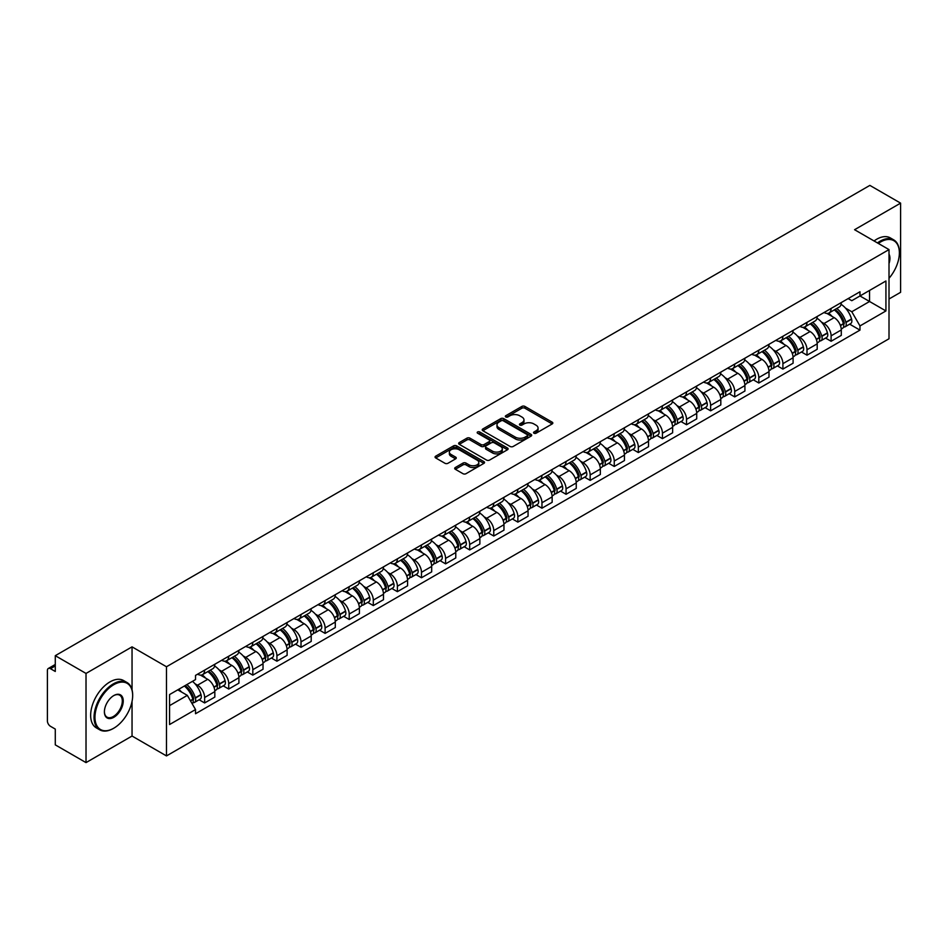 <?xml version="1.0" encoding="UTF-8"?>
<svg xmlns="http://www.w3.org/2000/svg" width="948" height="948" viewBox="0 0 948 948"><rect width="100%" height="100%" fill="white"/><g stroke="black" fill="none" stroke-linecap="round" stroke-linejoin="round"><path stroke-width="1.42" d="M533.973 433.224A1.505 0.865 0 0 0 536.094 433.224L552.198 423.934A2.145 1.232 0 0 0 552.826 423.057A2.145 1.232 0 0 0 552.198 422.18L524.908 406.419A2.145 1.232 0 0 0 521.886 406.419L505.77 415.722A1.505 0.865 0 0 0 505.331 416.338A1.505 0.865 0 0 0 505.77 416.954A1.505 0.865 0 0 0 507.891 416.954L509.977 415.745A6.861 3.958 0 0 1 519.682 415.745L521.957 417.061A6.861 3.958 0 0 1 523.971 419.857A6.861 3.958 0 0 1 521.957 422.654L519.871 423.863A1.505 0.865 0 0 0 519.433 424.479A1.505 0.865 0 0 0 519.871 425.083A1.505 0.865 0 0 0 521.993 425.083L524.078 423.886A6.861 3.958 0 0 1 533.783 423.886L536.058 425.202A6.861 3.958 0 0 1 538.061 427.998A6.861 3.958 0 0 1 536.058 430.795L533.973 432.004A1.505 0.865 0 0 0 533.534 432.62A1.505 0.865 0 0 0 533.973 433.224L533.973 432.004M455.324 467.518A2.145 1.232 0 0 0 454.696 468.395A2.145 1.232 0 0 0 455.324 469.272L462.98 473.692A2.145 1.232 0 0 0 466.013 473.692L483.907 463.359A2.145 1.232 0 0 0 484.535 462.482A2.145 1.232 0 0 0 483.907 461.605L456.616 445.856A2.145 1.232 0 0 0 453.582 445.856L435.689 456.178A2.145 1.232 0 0 0 435.061 457.055A2.145 1.232 0 0 0 435.689 457.931L444.944 463.276A2.145 1.232 0 0 0 447.977 463.276L455.632 458.856A2.145 1.232 0 0 0 456.261 457.979A2.145 1.232 0 0 0 455.632 457.102L451.047 454.459A5.735 3.306 0 0 1 449.364 452.113A5.735 3.306 0 0 1 452.907 449.056A5.735 3.306 0 0 1 459.152 449.767L477.117 460.147A5.735 3.306 0 0 1 478.799 462.482A5.735 3.306 0 0 1 475.256 465.539A5.735 3.306 0 0 1 469.011 464.828L466.013 463.098A2.145 1.232 0 0 0 462.98 463.098L455.324 467.518L455.324 469.272L462.98 464.887L462.98 463.098M166.481 666.752L132.045 646.856L86.019 673.435L55.28 655.684L869.861 185.393L900.6 203.133L854.575 229.712L889.011 249.597L166.481 666.752L166.481 755.923L889.011 338.768L889.011 249.597M510.131 446.472A2.145 1.232 0 0 0 513.164 446.472L531.058 436.139A2.145 1.232 0 0 0 531.686 435.262A2.145 1.232 0 0 0 531.058 434.385L503.767 418.637A2.145 1.232 0 0 0 500.734 418.637L482.84 428.958A2.145 1.232 0 0 0 482.212 429.835A2.145 1.232 0 0 0 482.84 430.712L510.131 446.472M478.207 433.556A1.505 0.865 0 0 1 479.735 433.769L507.453 449.767L489.583 460.076A2.145 1.232 0 0 1 486.561 460.076L459.27 444.328L459.27 442.574A2.145 1.232 0 0 0 458.642 443.451A2.145 1.232 0 0 0 459.27 444.328M459.27 442.574L466.926 438.154A2.145 1.232 0 0 1 469.959 438.154L481.027 444.541A2.145 1.232 0 0 0 484.061 444.541L489.132 441.614A2.145 1.232 0 0 0 489.761 440.737A2.145 1.232 0 0 0 489.132 439.86L477.614 433.212A1.505 0.865 0 0 1 477.176 432.596A1.505 0.865 0 0 1 478.1 431.79A1.505 0.865 0 0 1 479.735 431.98L507.476 448.001A2.145 1.232 0 0 1 508.104 448.878A2.145 1.232 0 0 1 507.476 449.755L507.476 448.001M86.019 673.435L86.019 762.607L55.28 744.867L55.28 729.083L50.493 726.31A4.373 2.524 -120 0 1 47.4 720.966L47.4 670.497A4.373 2.524 -120 0 1 48.301 668.494L55.28 664.465M889.011 298.999L900.6 292.316L900.6 203.133M86.019 762.607L132.045 736.039L166.481 755.923M55.28 655.684L55.28 671.468L50.493 668.707A4.373 2.524 -120 0 0 48.301 668.494M831.1 308.456A10.049 5.807 60 0 1 829.014 312.959L839.205 307.081A10.049 5.807 -120 0 0 841.291 302.566M821.418 322.036L823.99 323.517A10.049 5.807 60 0 1 831.1 335.829L841.291 329.94A10.049 5.807 -120 0 0 834.181 317.639L826.893 313.421M841.291 329.94L841.291 335.379L831.1 341.268L825.566 338.081M829.014 312.959A10.049 5.807 60 0 1 824.073 312.508M831.1 335.829L831.1 341.268M806.997 322.367A10.049 5.807 60 0 1 804.923 326.87L815.114 320.981A10.049 5.807 -120 0 0 817.2 316.478M801.475 351.981L806.997 355.18L817.2 349.291L817.2 343.851A10.049 5.807 -120 0 0 810.09 331.551L802.79 327.333M804.923 326.87A10.049 5.807 60 0 1 799.97 326.42M797.327 335.947L799.899 337.429A10.049 5.807 60 0 1 806.997 349.741L806.997 355.18M782.906 336.267A10.049 5.807 60 0 1 780.82 340.782L791.023 334.893A10.049 5.807 -120 0 0 793.097 330.39M777.384 365.892L782.906 369.092L793.097 363.203L793.097 357.763A10.049 5.807 -120 0 0 785.999 345.463L778.699 341.244M780.82 340.782A10.049 5.807 60 0 1 775.879 340.332M773.236 349.859L775.808 351.341A10.049 5.807 60 0 1 782.906 363.653L782.906 369.092M758.815 350.179A10.049 5.807 60 0 1 756.729 354.694L766.92 348.805A10.049 5.807 -120 0 0 769.006 344.302M753.281 379.804L758.815 383.004L769.006 377.114L769.006 371.675A10.049 5.807 -120 0 0 761.896 359.363L754.608 355.156M756.729 354.694A10.049 5.807 60 0 1 751.788 354.244M749.133 363.771L751.705 365.253A10.049 5.807 60 0 1 758.815 377.565L758.815 383.004M734.712 364.091A10.049 5.807 60 0 1 732.638 368.606L742.829 362.717A10.049 5.807 -120 0 0 744.915 358.214M729.19 393.716L734.712 396.916L744.915 391.026L744.915 385.587A10.049 5.807 -120 0 0 737.805 373.275L730.505 369.068M732.638 368.606A10.049 5.807 60 0 1 727.685 368.156M725.042 377.683L727.614 379.164A10.049 5.807 60 0 1 734.712 391.477L734.712 396.916M710.621 378.003A10.049 5.807 60 0 1 708.547 382.518L718.738 376.629A10.049 5.807 -120 0 0 720.812 372.126M705.099 407.628L710.621 410.816L720.812 404.938L720.812 399.499A10.049 5.807 -120 0 0 713.714 387.187L706.414 382.98M708.547 382.518A10.049 5.807 60 0 1 703.594 382.068M700.951 391.595L703.523 393.076A10.049 5.807 60 0 1 710.621 405.377L710.621 410.816M686.53 391.915A10.049 5.807 60 0 1 684.444 396.43L694.635 390.54A10.049 5.807 -120 0 0 696.721 386.026M680.996 421.54L686.53 424.728L696.721 418.85L696.721 413.411A10.049 5.807 -120 0 0 689.623 401.099L682.323 396.892M684.444 396.43A10.049 5.807 60 0 1 679.503 395.968M676.848 405.507L679.42 406.988A10.049 5.807 60 0 1 686.53 419.289L686.53 424.728M662.427 405.827A10.049 5.807 60 0 1 660.353 410.342L670.544 404.452A10.049 5.807 -120 0 0 672.63 399.938M656.905 435.452L662.439 438.64L672.63 432.762L672.63 427.323A10.049 5.807 -120 0 0 665.52 415.011L658.22 410.804M660.353 410.342A10.049 5.807 60 0 1 655.4 409.88M652.757 419.419L655.329 420.9A10.049 5.807 60 0 1 662.439 433.2L662.439 438.64M638.336 419.739A10.049 5.807 60 0 1 636.262 424.254L646.453 418.364A10.049 5.807 -120 0 0 648.527 413.849M632.814 449.364L638.336 452.551L648.527 446.674L648.527 441.235A10.049 5.807 -120 0 0 641.429 428.923L634.129 424.716M636.262 424.254A10.049 5.807 60 0 1 631.309 423.792M628.666 433.319L631.238 434.812A10.049 5.807 60 0 1 638.336 447.112L638.336 452.551M614.245 433.651A10.049 5.807 60 0 1 612.159 438.154L622.362 432.276A10.049 5.807 -120 0 0 624.436 427.761M608.711 463.276L614.245 466.463L624.436 460.574L624.436 455.135A10.049 5.807 -120 0 0 617.338 442.834L610.038 438.616M612.159 438.154A10.049 5.807 60 0 1 607.218 437.703M604.563 447.231L607.135 448.724A10.049 5.807 60 0 1 614.245 461.024L614.245 466.463M590.154 447.563A10.049 5.807 60 0 1 588.068 452.066L598.259 446.188A10.049 5.807 -120 0 0 600.345 441.673M584.62 477.188L590.154 480.375L600.345 474.486L600.345 469.047A10.049 5.807 -120 0 0 593.235 456.746L585.947 452.528M588.068 452.066A10.049 5.807 60 0 1 583.127 451.615M580.472 461.143L583.044 462.636A10.049 5.807 60 0 1 590.154 474.936L590.154 480.375M566.051 461.475A10.049 5.807 60 0 1 563.977 465.978L574.168 460.1A10.049 5.807 -120 0 0 576.242 455.585M560.529 491.1L566.051 494.287L576.254 488.398L576.254 482.959A10.049 5.807 -120 0 0 569.144 470.658L561.844 466.44M563.977 465.978A10.049 5.807 60 0 1 559.024 465.527M556.381 475.055L558.953 476.536A10.049 5.807 60 0 1 566.051 488.848L566.051 494.287M541.96 475.386A10.049 5.807 60 0 1 539.874 479.889L550.077 474.012A10.049 5.807 -120 0 0 552.151 469.497M536.426 505.011L541.96 508.199L552.151 502.31L552.151 496.871A10.049 5.807 -120 0 0 545.053 484.57L537.753 480.352M539.874 479.889A10.049 5.807 60 0 1 534.933 479.439M532.29 488.967L534.85 490.448A10.049 5.807 60 0 1 541.96 502.76L541.96 508.199M517.869 489.298A10.049 5.807 60 0 1 515.783 493.801L525.974 487.924A10.049 5.807 -120 0 0 528.06 483.409M512.335 518.912L517.869 522.111L528.06 516.222L528.06 510.782A10.049 5.807 -120 0 0 520.95 498.482L513.662 494.264M515.783 493.801A10.049 5.807 60 0 1 510.842 493.351M508.187 502.878L510.759 504.36A10.049 5.807 60 0 1 517.869 516.672L517.869 522.111M493.766 503.198A10.049 5.807 60 0 1 491.692 507.713L501.883 501.824A10.049 5.807 -120 0 0 503.969 497.321M488.244 532.823L493.766 536.023L503.969 530.133L503.969 524.694A10.049 5.807 -120 0 0 496.859 512.394L489.559 508.175M491.692 507.713A10.049 5.807 60 0 1 486.739 507.263M484.096 516.79L486.668 518.272A10.049 5.807 60 0 1 493.766 530.584L493.766 536.023M469.675 517.11A10.049 5.807 60 0 1 467.589 521.625L477.792 515.736A10.049 5.807 -120 0 0 479.866 511.233M464.153 546.735L469.675 549.935L479.866 544.045L479.866 538.606A10.049 5.807 -120 0 0 472.768 526.294L465.468 522.087M467.589 521.625A10.049 5.807 60 0 1 462.648 521.175M460.005 530.702L462.565 532.184A10.049 5.807 60 0 1 469.675 544.496L469.675 549.935M445.584 531.022A10.049 5.807 60 0 1 443.498 535.537L453.689 529.648A10.049 5.807 -120 0 0 455.775 525.145M440.05 560.647L445.584 563.847L455.775 557.957L455.775 552.518A10.049 5.807 -120 0 0 448.665 540.206L441.377 535.999M443.498 535.537A10.049 5.807 60 0 1 438.557 535.087M435.902 544.614L438.474 546.095A10.049 5.807 60 0 1 445.584 558.408L445.584 563.847M421.481 544.934A10.049 5.807 60 0 1 419.407 549.449L429.598 543.559A10.049 5.807 -120 0 0 431.684 539.057M415.959 574.559L421.481 577.759L431.684 571.869L431.684 566.43A10.049 5.807 -120 0 0 424.574 554.118L417.274 549.911M419.407 549.449A10.049 5.807 60 0 1 414.454 548.999M411.811 558.526L414.383 560.007A10.049 5.807 60 0 1 421.481 572.308L421.481 577.759M397.39 558.846A10.049 5.807 60 0 1 395.316 563.361L405.507 557.471A10.049 5.807 -120 0 0 407.581 552.968M391.868 588.471L397.39 591.659L407.581 585.781L407.581 580.342A10.049 5.807 -120 0 0 400.483 568.03L393.183 563.823M395.316 563.361A10.049 5.807 60 0 1 390.363 562.911M387.72 572.438L390.292 573.919A10.049 5.807 60 0 1 397.39 586.22L397.39 591.659M373.299 572.758A10.049 5.807 60 0 1 371.213 577.273L381.404 571.383A10.049 5.807 -120 0 0 383.49 566.868M367.765 602.383L373.299 605.571L383.49 599.693L383.49 594.254A10.049 5.807 -120 0 0 376.38 581.942L369.092 577.735M371.213 577.273A10.049 5.807 60 0 1 366.272 576.811M363.617 586.35L366.189 587.831A10.049 5.807 60 0 1 373.299 600.131L373.299 605.571M349.196 586.67A10.049 5.807 60 0 1 347.122 591.185L357.313 585.295A10.049 5.807 -120 0 0 359.399 580.78M343.674 616.295L349.208 619.482L359.399 613.605L359.399 608.166A10.049 5.807 -120 0 0 352.289 595.854L344.989 591.647M347.122 591.185A10.049 5.807 60 0 1 342.169 590.723M339.526 600.262L342.098 601.743A10.049 5.807 60 0 1 349.208 614.043L349.208 619.482M325.105 600.582A10.049 5.807 60 0 1 323.031 605.097L333.222 599.207A10.049 5.807 -120 0 0 335.296 594.692M319.583 630.207L325.105 633.394L335.296 627.517L335.296 622.066A10.049 5.807 -120 0 0 328.198 609.765L320.898 605.559M323.031 605.097A10.049 5.807 60 0 1 318.078 604.634M315.435 614.162L318.007 615.655A10.049 5.807 60 0 1 325.105 627.955L325.105 633.394M301.014 614.494A10.049 5.807 60 0 1 298.928 618.997L309.131 613.119A10.049 5.807 -120 0 0 311.205 608.604M295.48 644.119L301.014 647.306L311.205 641.417L311.205 635.978A10.049 5.807 -120 0 0 304.107 623.677L296.807 619.459M298.928 618.997A10.049 5.807 60 0 1 293.987 618.546M291.332 628.074L293.904 629.567A10.049 5.807 60 0 1 301.014 641.867L301.014 647.306M276.923 628.405A10.049 5.807 60 0 1 274.837 632.909L285.028 627.031A10.049 5.807 -120 0 0 287.114 622.516M271.389 658.03L276.923 661.218L287.114 655.329L287.114 649.89A10.049 5.807 -120 0 0 280.004 637.589L272.716 633.371M274.837 632.909A10.049 5.807 60 0 1 269.896 632.458M267.241 641.986L269.813 643.479A10.049 5.807 60 0 1 276.923 655.779L276.923 661.218M252.82 642.317A10.049 5.807 60 0 1 250.746 646.82L260.937 640.943A10.049 5.807 -120 0 0 263.011 636.428M247.298 671.942L252.82 675.13L263.023 669.241L263.023 663.801A10.049 5.807 -120 0 0 255.913 651.501L248.613 647.283M250.746 646.82A10.049 5.807 60 0 1 245.793 646.37M243.15 655.898L245.722 657.379A10.049 5.807 60 0 1 252.82 669.691L252.82 675.13M228.729 656.229A10.049 5.807 60 0 1 226.643 660.732L236.846 654.855A10.049 5.807 -120 0 0 238.92 650.34M223.195 685.854L228.729 689.042L238.92 683.153L238.92 677.713A10.049 5.807 -120 0 0 231.822 665.413L224.522 661.194M226.643 660.732A10.049 5.807 60 0 1 221.702 660.282M219.047 669.809L221.619 671.291A10.049 5.807 60 0 1 228.729 683.603L228.729 689.042M204.638 670.141A10.049 5.807 60 0 1 202.552 674.644L212.743 668.755A10.049 5.807 -120 0 0 214.829 664.252M199.104 699.754L204.638 702.954L214.829 697.064L214.829 691.625A10.049 5.807 -120 0 0 207.719 679.325L200.431 675.106M202.552 674.644A10.049 5.807 60 0 1 197.611 674.194M194.956 683.721L197.528 685.203A10.049 5.807 60 0 1 204.638 697.515L204.638 702.954M848.164 298.596L851.79 300.694L885.93 280.987L869.553 290.444L869.553 301.5L851.79 311.75L845.521 308.124M169.573 705.632L187.337 695.37L195.525 709.554L169.573 724.533L169.573 694.564L195.525 679.586L195.525 675.391L859.978 291.771L859.978 295.966L885.93 310.944L859.978 325.934L851.79 311.75M885.93 280.987L885.93 310.944M195.525 709.554L195.525 713.737L859.978 330.117L859.978 325.934M132.045 646.856L132.045 689.777M132.045 701.437L132.045 736.039M187.337 695.37L177.762 689.848M849.657 324.169L859.978 330.117M534.565 433.437L536.058 432.584A6.861 3.958 0 0 0 538.061 429.788L538.061 427.998M523.971 419.857L523.971 421.647A6.861 3.958 0 0 1 521.957 424.443L520.476 425.296M552.174 423.946L524.908 408.209A2.145 1.232 0 0 0 521.886 408.209L506.374 417.156M531.022 436.151L503.767 420.414A2.145 1.232 0 0 0 500.734 420.414L482.876 430.724M527.266 435.879A1.505 0.865 0 0 0 527.704 435.262A1.505 0.865 0 0 0 527.266 434.646L503.305 420.817A1.505 0.865 0 0 0 501.184 420.817L498.992 422.085A6.861 3.958 0 0 0 496.977 424.894A6.861 3.958 0 0 0 498.992 427.69L515.356 437.147A6.861 3.958 0 0 0 525.062 437.147L527.266 435.879L527.266 437.656A1.505 0.865 0 0 0 527.704 437.052L527.704 435.262M496.977 424.894L496.977 426.671A6.861 3.958 0 0 0 498.992 429.48L498.992 427.69M527.266 437.656L525.062 438.924A6.861 3.958 0 0 1 515.356 438.924L498.992 429.48M459.294 444.339L466.926 439.931L466.926 438.154M489.761 440.737L489.761 442.515A2.145 1.232 0 0 1 489.132 443.391L484.061 446.33A2.145 1.232 0 0 1 481.027 446.33L469.959 439.931A2.145 1.232 0 0 0 466.926 439.931M492.51 451.177A5.735 3.306 0 0 0 498.755 451.888A5.735 3.306 0 0 0 502.298 448.831A5.735 3.306 0 0 0 500.615 446.484L494.287 442.834A2.145 1.232 0 0 0 491.254 442.834L486.182 445.761A2.145 1.232 0 0 0 485.554 446.638A2.145 1.232 0 0 0 486.182 447.515L492.51 451.177L492.51 452.954A5.735 3.306 0 0 0 498.755 453.677A5.735 3.306 0 0 0 502.298 450.62L502.298 448.831M485.554 446.638L485.554 448.428A2.145 1.232 0 0 0 486.182 449.305L486.182 447.515M492.51 452.954L486.182 449.305M478.799 462.482L478.799 464.271A5.735 3.306 0 0 1 475.256 467.328A5.735 3.306 0 0 1 469.011 466.606L466.013 464.887A2.145 1.232 0 0 0 462.98 464.887M449.364 452.113L449.364 453.902A5.735 3.306 0 0 0 451.047 456.237L451.047 454.459M455.597 458.868L451.047 456.237M483.871 463.382L456.616 447.634A2.145 1.232 0 0 0 453.582 447.634L435.724 457.955M834.892 309.569A13.758 7.94 60 0 1 834.963 309.605A13.758 7.94 60 0 1 844.016 321.964L844.087 322.249A2.678 1.541 60 0 1 843.673 324.346A2.678 1.541 60 0 1 843.613 324.382M834.287 309.913A16.602 9.587 60 0 1 843.412 323.612L843.495 323.896A5.51 3.188 60 0 1 842.618 328.233L841.243 329.027M843.566 327.013A5.51 3.188 -120 0 0 845.095 326.799A5.51 3.188 -120 0 0 845.96 322.474L845.877 322.19A16.602 9.587 -120 0 0 836.752 308.491M841.077 304.332A16.602 9.587 60 0 1 851.517 318.931L851.6 319.215A5.51 3.188 60 0 1 850.723 323.552L845.095 326.799M828.623 313.16A16.602 9.587 60 0 1 832.095 316.431M840.165 316.454L842.274 317.675M810.789 323.481A13.758 7.94 60 0 1 810.86 323.517A13.758 7.94 60 0 1 819.913 335.865L819.996 336.149A2.678 1.541 60 0 1 819.582 338.258A2.678 1.541 60 0 1 819.51 338.282M810.196 323.825A16.602 9.587 60 0 1 819.309 337.524L819.392 337.808A5.51 3.188 60 0 1 818.527 342.145L817.152 342.939M819.463 340.925A5.51 3.188 -120 0 0 820.992 340.711A5.51 3.188 -120 0 0 821.869 336.386L821.786 336.102A16.602 9.587 -120 0 0 812.661 322.403M816.986 318.244A16.602 9.587 60 0 1 827.426 332.843L827.509 333.127A5.51 3.188 60 0 1 826.632 337.464L820.992 340.711M804.532 327.06A16.602 9.587 60 0 1 807.992 330.342M816.062 330.366L818.183 331.587M786.698 337.393A13.758 7.94 60 0 1 786.769 337.429A13.758 7.94 60 0 1 795.822 349.776L795.905 350.061A2.678 1.541 60 0 1 795.479 352.17A2.678 1.541 60 0 1 795.419 352.194M786.093 337.737A16.602 9.587 60 0 1 795.218 351.435L795.301 351.72A5.51 3.188 60 0 1 794.424 356.057L793.061 356.839M795.372 354.836A5.51 3.188 -120 0 0 796.901 354.623A5.51 3.188 -120 0 0 797.778 350.298L797.695 350.013A16.602 9.587 -120 0 0 788.57 336.315M792.895 332.156A16.602 9.587 60 0 1 803.323 346.755L803.406 347.039A5.51 3.188 60 0 1 802.541 351.376L796.901 354.623M780.429 340.972A16.602 9.587 60 0 1 783.901 344.243M791.971 344.266L794.092 345.499M762.607 351.305A13.758 7.94 60 0 1 762.678 351.341A13.758 7.94 60 0 1 771.731 363.688L771.814 363.973A2.678 1.541 60 0 1 771.388 366.082A2.678 1.541 60 0 1 771.328 366.106M762.002 351.649A16.602 9.587 60 0 1 771.127 365.347L771.21 365.632A5.51 3.188 60 0 1 770.333 369.969L768.958 370.751M771.281 368.748A5.51 3.188 -120 0 0 772.81 368.535A5.51 3.188 -120 0 0 773.675 364.21L773.592 363.925A16.602 9.587 -120 0 0 764.479 350.227M768.792 346.067A16.602 9.587 60 0 1 779.232 360.667L779.315 360.951A5.51 3.188 60 0 1 778.438 365.276L772.81 368.535M756.338 354.884A16.602 9.587 60 0 1 759.81 358.154M767.88 358.178L769.989 359.399M738.504 365.217A13.758 7.94 60 0 1 738.575 365.253A13.758 7.94 60 0 1 747.628 377.6L747.711 377.885A2.678 1.541 60 0 1 747.297 379.994A2.678 1.541 60 0 1 747.225 380.018M737.911 365.561A16.602 9.587 60 0 1 747.036 379.259L747.107 379.544A5.51 3.188 60 0 1 746.242 383.869L744.867 384.663M747.178 382.66A5.51 3.188 -120 0 0 748.707 382.447A5.51 3.188 -120 0 0 749.584 378.122L749.501 377.837A16.602 9.587 -120 0 0 740.376 364.139M744.701 359.967A16.602 9.587 60 0 1 755.141 374.579L755.224 374.863A5.51 3.188 60 0 1 754.347 379.188L748.707 382.447M732.247 368.796A16.602 9.587 60 0 1 735.707 372.066M743.789 372.09L745.898 373.311M714.413 379.129A13.758 7.94 60 0 1 714.484 379.164A13.758 7.94 60 0 1 723.537 391.512L723.62 391.797A2.678 1.541 60 0 1 723.194 393.894A2.678 1.541 60 0 1 723.134 393.93M713.808 379.473A16.602 9.587 60 0 1 722.933 393.171L723.016 393.456A5.51 3.188 60 0 1 722.151 397.781L720.776 398.575M723.087 396.56A5.51 3.188 -120 0 0 724.616 396.359A5.51 3.188 -120 0 0 725.493 392.034L725.41 391.737A16.602 9.587 -120 0 0 716.285 378.051M720.61 373.879A16.602 9.587 60 0 1 731.038 388.49L731.121 388.775A5.51 3.188 60 0 1 730.256 393.1L724.616 396.359M708.156 382.708A16.602 9.587 60 0 1 711.616 385.978M719.686 386.002L721.807 387.222M889.011 278.297A26.651 15.381 120 0 0 899.368 252.891A26.651 15.381 120 0 0 880.526 242.013A26.651 15.381 120 0 0 878.334 243.423M877.457 242.925A27.302 15.761 -60 0 1 880.052 241.219A27.302 15.761 -60 0 1 893.715 239.868A27.302 15.761 -60 0 1 899.368 252.358A27.302 15.761 -60 0 1 899.368 252.63M889.011 254.171A13.319 7.691 -60 0 1 889.011 263.58M874.056 240.958A27.302 15.761 -60 0 1 876.663 239.252A27.302 15.761 -60 0 1 890.314 237.901L893.715 239.868M113.357 728.455L113.819 728.183A26.651 15.381 120 0 0 132.661 695.548A26.651 15.381 120 0 0 113.819 684.669A26.651 15.381 120 0 0 94.966 717.304A26.651 15.381 120 0 0 113.819 728.183L113.357 728.455A27.302 15.761 -60 0 1 99.694 729.806A27.302 15.761 -60 0 1 95.511 707.931A27.302 15.761 -60 0 1 113.357 683.864A27.302 15.761 -60 0 1 127.008 682.513A27.302 15.761 -60 0 1 132.661 695.014A27.302 15.761 -60 0 1 132.661 695.287M113.819 695.548L113.819 695.548A13.319 7.691 -60 0 1 123.24 700.987A13.319 7.691 -60 0 1 113.819 717.304A13.319 7.691 -60 0 1 104.398 711.865A13.319 7.691 -60 0 1 113.819 695.548L113.819 695.548M104.398 711.593A12.668 7.311 120 0 0 107.017 717.138A12.668 7.311 120 0 0 113.357 716.51A12.668 7.311 120 0 0 121.628 705.336A12.668 7.311 120 0 0 119.685 695.192A12.668 7.311 120 0 0 113.582 695.69M99.694 729.806L96.305 727.851A27.302 15.761 -60 0 1 92.122 705.964A27.302 15.761 -60 0 1 109.956 681.908A27.302 15.761 -60 0 1 123.607 680.557L127.008 682.513M690.322 393.041A13.758 7.94 60 0 1 690.393 393.076A13.758 7.94 60 0 1 699.446 405.424L699.529 405.708A2.678 1.541 60 0 1 699.103 407.806A2.678 1.541 60 0 1 699.043 407.841M689.717 393.384A16.602 9.587 60 0 1 698.842 407.083L698.925 407.367A5.51 3.188 60 0 1 698.048 411.693L696.685 412.487M698.996 410.472A5.51 3.188 -120 0 0 700.525 410.271A5.51 3.188 -120 0 0 701.39 405.934L701.307 405.649A16.602 9.587 -120 0 0 692.194 391.962M696.507 387.791A16.602 9.587 60 0 1 706.947 402.402L707.03 402.687A5.51 3.188 60 0 1 706.165 407.012L700.525 410.271M684.053 396.62A16.602 9.587 60 0 1 687.525 399.89M695.595 399.914L697.704 401.134M666.231 406.953A13.758 7.94 60 0 1 666.29 406.988A13.758 7.94 60 0 1 675.343 419.336L675.426 419.62A2.678 1.541 60 0 1 675.012 421.718A2.678 1.541 60 0 1 674.952 421.753M665.626 407.296A16.602 9.587 60 0 1 674.751 420.995L674.822 421.279A5.51 3.188 60 0 1 673.957 425.605L672.582 426.399M674.905 424.384A5.51 3.188 -120 0 0 676.422 424.183A5.51 3.188 -120 0 0 677.299 419.846L677.216 419.561A16.602 9.587 -120 0 0 668.091 405.863M672.416 401.703A16.602 9.587 60 0 1 682.856 416.314L682.939 416.599A5.51 3.188 60 0 1 682.062 420.924L676.422 424.183M659.962 410.531A16.602 9.587 60 0 1 663.422 413.802M671.504 413.826L673.613 415.046M642.128 420.853A13.758 7.94 60 0 1 642.199 420.9A13.758 7.94 60 0 1 651.252 433.248L651.335 433.532A2.678 1.541 60 0 1 650.909 435.63A2.678 1.541 60 0 1 650.849 435.665M641.523 421.208A16.602 9.587 60 0 1 650.648 434.907L650.731 435.191A5.51 3.188 60 0 1 649.866 439.517L648.491 440.31M650.802 438.296A5.51 3.188 -120 0 0 652.331 438.094A5.51 3.188 -120 0 0 653.208 433.757L653.125 433.473A16.602 9.587 -120 0 0 644 419.774M648.325 415.615A16.602 9.587 60 0 1 658.765 430.226L658.836 430.511A5.51 3.188 60 0 1 657.971 434.836L652.331 438.094M635.871 424.443A16.602 9.587 60 0 1 639.331 427.714M647.401 427.738L649.522 428.958M618.037 434.765A13.758 7.94 60 0 1 618.108 434.812A13.758 7.94 60 0 1 627.161 447.16L627.244 447.444A2.678 1.541 60 0 1 626.818 449.542A2.678 1.541 60 0 1 626.758 449.577M617.432 435.12A16.602 9.587 60 0 1 626.557 448.819L626.64 449.103A5.51 3.188 60 0 1 625.763 453.428L624.4 454.222M626.711 452.208A5.51 3.188 -120 0 0 628.24 452.006A5.51 3.188 -120 0 0 629.105 447.669L629.034 447.385A16.602 9.587 -120 0 0 619.909 433.686M624.234 429.527A16.602 9.587 60 0 1 634.662 444.126L634.745 444.422A5.51 3.188 60 0 1 633.88 448.748L628.24 452.006M611.768 438.355A16.602 9.587 60 0 1 615.24 441.626M623.31 441.649L625.431 442.87M593.946 448.677A13.758 7.94 60 0 1 594.005 448.724A13.758 7.94 60 0 1 603.07 461.072L603.141 461.356A2.678 1.541 60 0 1 602.727 463.454A2.678 1.541 60 0 1 602.667 463.489M593.341 449.032A16.602 9.587 60 0 1 602.466 462.719L602.549 463.015A5.51 3.188 60 0 1 601.672 467.34L600.297 468.134M602.62 466.12A5.51 3.188 -120 0 0 604.149 465.918A5.51 3.188 -120 0 0 605.014 461.581L604.931 461.297A16.602 9.587 -120 0 0 595.806 447.598M600.131 443.439A16.602 9.587 60 0 1 610.571 458.038L610.654 458.322A5.51 3.188 60 0 1 609.777 462.66L604.149 465.918M587.677 452.267A16.602 9.587 60 0 1 591.149 455.538M599.219 455.561L601.328 456.782M569.843 462.588A13.758 7.94 60 0 1 569.914 462.636A13.758 7.94 60 0 1 578.967 474.984L579.05 475.268A2.678 1.541 60 0 1 578.624 477.365A2.678 1.541 60 0 1 578.564 477.401M569.238 462.944A16.602 9.587 60 0 1 578.363 476.631L578.446 476.915A5.51 3.188 60 0 1 577.581 481.252L576.206 482.046M578.517 480.032A5.51 3.188 -120 0 0 580.046 479.83A5.51 3.188 -120 0 0 580.923 475.493L580.84 475.209A16.602 9.587 -120 0 0 571.715 461.51M576.04 457.351A16.602 9.587 60 0 1 586.48 471.95L586.551 472.234A5.51 3.188 60 0 1 585.686 476.571L580.046 479.83M563.586 466.179A16.602 9.587 60 0 1 567.046 469.45M575.116 469.473L577.237 470.694M545.752 476.5A13.758 7.94 60 0 1 545.823 476.536A13.758 7.94 60 0 1 554.876 488.895L554.959 489.18A2.678 1.541 60 0 1 554.533 491.277A2.678 1.541 60 0 1 554.473 491.313M545.147 476.844A16.602 9.587 60 0 1 554.272 490.543L554.355 490.827A5.51 3.188 60 0 1 553.478 495.164L552.115 495.958M554.426 493.944A5.51 3.188 -120 0 0 555.955 493.73A5.51 3.188 -120 0 0 556.82 489.405L556.749 489.121A16.602 9.587 -120 0 0 547.624 475.422M551.949 471.263A16.602 9.587 60 0 1 562.377 485.862L562.46 486.146A5.51 3.188 60 0 1 561.595 490.483L555.955 493.73M539.483 480.091A16.602 9.587 60 0 1 542.955 483.361M551.025 483.385L553.146 484.606M521.661 490.412A13.758 7.94 60 0 1 521.732 490.448A13.758 7.94 60 0 1 530.785 502.796L530.856 503.092A2.678 1.541 60 0 1 530.442 505.189A2.678 1.541 60 0 1 530.382 505.225M521.056 490.756A16.602 9.587 60 0 1 530.181 504.454L530.264 504.739A5.51 3.188 60 0 1 529.387 509.076L528.012 509.87M530.335 507.855A5.51 3.188 -120 0 0 531.864 507.642A5.51 3.188 -120 0 0 532.729 503.317L532.646 503.033A16.602 9.587 -120 0 0 523.521 489.334M527.846 485.175A16.602 9.587 60 0 1 538.286 499.774L538.369 500.058A5.51 3.188 60 0 1 537.492 504.395L531.864 507.642M515.392 493.991A16.602 9.587 60 0 1 518.864 497.273M526.934 497.297L529.043 498.518M497.558 504.324A13.758 7.94 60 0 1 497.629 504.36A13.758 7.94 60 0 1 506.682 516.707L506.765 516.992A2.678 1.541 60 0 1 506.339 519.101A2.678 1.541 60 0 1 506.279 519.125M496.965 504.668A16.602 9.587 60 0 1 506.078 518.366L506.161 518.651A5.51 3.188 60 0 1 505.296 522.988L503.921 523.77M506.232 521.767A5.51 3.188 -120 0 0 507.761 521.554A5.51 3.188 -120 0 0 508.638 517.229L508.555 516.944A16.602 9.587 -120 0 0 499.43 503.246M503.755 499.086A16.602 9.587 60 0 1 514.195 513.686L514.278 513.97A5.51 3.188 60 0 1 513.401 518.307L507.761 521.554M491.301 507.903A16.602 9.587 60 0 1 494.761 511.185M502.831 511.197L504.952 512.43M473.467 518.236A13.758 7.94 60 0 1 473.538 518.272A13.758 7.94 60 0 1 482.591 530.619L482.674 530.904A2.678 1.541 60 0 1 482.248 533.013A2.678 1.541 60 0 1 482.188 533.037M472.862 518.58A16.602 9.587 60 0 1 481.987 532.278L482.07 532.563A5.51 3.188 60 0 1 481.193 536.9L479.83 537.682M482.141 535.679A5.51 3.188 -120 0 0 483.67 535.466A5.51 3.188 -120 0 0 484.546 531.141L484.464 530.856A16.602 9.587 -120 0 0 475.339 517.158M479.664 512.998A16.602 9.587 60 0 1 490.092 527.598L490.175 527.882A5.51 3.188 60 0 1 489.31 532.219L483.67 535.466M467.198 521.815A16.602 9.587 60 0 1 470.67 525.085M478.74 525.109L480.861 526.341M449.376 532.148A13.758 7.94 60 0 1 449.447 532.184A13.758 7.94 60 0 1 458.5 544.531L458.583 544.816A2.678 1.541 60 0 1 458.157 546.925A2.678 1.541 60 0 1 458.097 546.949M448.771 532.492A16.602 9.587 60 0 1 457.896 546.19L457.979 546.475A5.51 3.188 60 0 1 457.102 550.812L455.727 551.594M458.05 549.591A5.51 3.188 -120 0 0 459.579 549.378A5.51 3.188 -120 0 0 460.444 545.053L460.361 544.768A16.602 9.587 -120 0 0 451.236 531.07M455.561 526.91A16.602 9.587 60 0 1 466.001 541.509L466.084 541.794A5.51 3.188 60 0 1 465.207 546.119L459.579 549.378M443.107 535.727A16.602 9.587 60 0 1 446.579 538.997M454.649 539.021L456.758 540.241M425.273 546.06A13.758 7.94 60 0 1 425.344 546.095A13.758 7.94 60 0 1 434.397 558.443L434.48 558.728A2.678 1.541 60 0 1 434.066 560.837A2.678 1.541 60 0 1 433.994 560.861M424.68 546.404A16.602 9.587 60 0 1 433.793 560.102L433.876 560.386A5.51 3.188 60 0 1 433.011 564.712L431.636 565.506M433.947 563.503A5.51 3.188 -120 0 0 435.476 563.29A5.51 3.188 -120 0 0 436.353 558.965L436.27 558.68A16.602 9.587 -120 0 0 427.145 544.981M431.47 540.81A16.602 9.587 60 0 1 441.91 555.421L441.993 555.706A5.51 3.188 60 0 1 441.116 560.031L435.476 563.29M419.016 549.639A16.602 9.587 60 0 1 422.476 552.909M430.546 552.933L432.667 554.153M401.182 559.972A13.758 7.94 60 0 1 401.253 560.007A13.758 7.94 60 0 1 410.306 572.355L410.389 572.639A2.678 1.541 60 0 1 409.963 574.737A2.678 1.541 60 0 1 409.903 574.772M400.577 560.315A16.602 9.587 60 0 1 409.702 574.014L409.785 574.298A5.51 3.188 60 0 1 408.92 578.624L407.545 579.418M409.856 577.403A5.51 3.188 -120 0 0 411.385 577.202A5.51 3.188 -120 0 0 412.262 572.876L412.179 572.58A16.602 9.587 -120 0 0 403.054 558.893M407.379 554.722A16.602 9.587 60 0 1 417.807 569.333L417.89 569.618A5.51 3.188 60 0 1 417.025 573.943L411.385 577.202M394.925 563.55A16.602 9.587 60 0 1 398.385 566.821M406.455 566.845L408.576 568.065M377.091 573.884A13.758 7.94 60 0 1 377.162 573.919A13.758 7.94 60 0 1 386.215 586.267L386.298 586.551A2.678 1.541 60 0 1 385.872 588.649A2.678 1.541 60 0 1 385.812 588.684M376.486 574.227A16.602 9.587 60 0 1 385.611 587.926L385.694 588.21A5.51 3.188 60 0 1 384.817 592.536L383.442 593.33M385.765 591.315A5.51 3.188 -120 0 0 387.294 591.114A5.51 3.188 -120 0 0 388.159 586.776L388.076 586.492A16.602 9.587 -120 0 0 378.963 572.793M383.276 568.634A16.602 9.587 60 0 1 393.716 583.245L393.799 583.53A5.51 3.188 60 0 1 392.922 587.855L387.294 591.114M370.822 577.462A16.602 9.587 60 0 1 374.294 580.733M382.364 580.757L384.473 581.977M353 587.784A13.758 7.94 60 0 1 353.059 587.831A13.758 7.94 60 0 1 362.112 600.179L362.195 600.463A2.678 1.541 60 0 1 361.781 602.561A2.678 1.541 60 0 1 361.721 602.596M352.395 588.139A16.602 9.587 60 0 1 361.52 601.838L361.591 602.122A5.51 3.188 60 0 1 360.726 606.447L359.351 607.241M361.674 605.227A5.51 3.188 -120 0 0 363.191 605.025A5.51 3.188 -120 0 0 364.068 600.688L363.985 600.404A16.602 9.587 -120 0 0 354.86 586.705M359.185 582.546A16.602 9.587 60 0 1 369.625 597.157L369.708 597.441A5.51 3.188 60 0 1 368.831 601.767L363.191 605.025M346.731 591.374A16.602 9.587 60 0 1 350.191 594.645M358.273 594.669L360.382 595.889M328.897 601.696A13.758 7.94 60 0 1 328.968 601.743A13.758 7.94 60 0 1 338.021 614.091L338.104 614.375A2.678 1.541 60 0 1 337.678 616.473A2.678 1.541 60 0 1 337.618 616.508M328.292 602.051A16.602 9.587 60 0 1 337.417 615.75L337.5 616.034A5.51 3.188 60 0 1 336.635 620.359L335.26 621.153M337.571 619.139A5.51 3.188 -120 0 0 339.1 618.937A5.51 3.188 -120 0 0 339.976 614.6L339.894 614.316A16.602 9.587 -120 0 0 330.769 600.617M335.094 596.458A16.602 9.587 60 0 1 345.534 611.069L345.605 611.353A5.51 3.188 60 0 1 344.74 615.679L339.1 618.937M322.64 605.286A16.602 9.587 60 0 1 326.1 608.557M334.17 608.58L336.291 609.801M304.806 615.608A13.758 7.94 60 0 1 304.877 615.655A13.758 7.94 60 0 1 313.93 628.003L314.013 628.287A2.678 1.541 60 0 1 313.587 630.384A2.678 1.541 60 0 1 313.527 630.42M304.201 615.963A16.602 9.587 60 0 1 313.326 629.662L313.409 629.946A5.51 3.188 60 0 1 312.532 634.271L311.169 635.065M313.48 633.051A5.51 3.188 -120 0 0 315.009 632.849A5.51 3.188 -120 0 0 315.874 628.512L315.791 628.228A16.602 9.587 -120 0 0 306.678 614.529M311.003 610.37A16.602 9.587 60 0 1 321.431 624.969L321.514 625.265A5.51 3.188 60 0 1 320.649 629.591L315.009 632.849M298.537 619.198A16.602 9.587 60 0 1 302.009 622.469M310.079 622.492L312.2 623.713M280.715 629.519A13.758 7.94 60 0 1 280.774 629.567A13.758 7.94 60 0 1 289.839 641.915L289.91 642.199A2.678 1.541 60 0 1 289.496 644.296A2.678 1.541 60 0 1 289.436 644.332M280.11 629.875A16.602 9.587 60 0 1 289.235 643.562L289.306 643.858A5.51 3.188 60 0 1 288.441 648.183L287.066 648.977M289.389 646.963A5.51 3.188 -120 0 0 290.918 646.761A5.51 3.188 -120 0 0 291.783 642.424L291.7 642.14A16.602 9.587 -120 0 0 282.575 628.441M286.9 624.282A16.602 9.587 60 0 1 297.34 638.881L297.423 639.165A5.51 3.188 60 0 1 296.546 643.502L290.918 646.761M274.446 633.11A16.602 9.587 60 0 1 277.918 636.381M285.988 636.404L288.097 637.625M256.612 643.431A13.758 7.94 60 0 1 256.683 643.479A13.758 7.94 60 0 1 265.736 655.826L265.819 656.111A2.678 1.541 60 0 1 265.393 658.208A2.678 1.541 60 0 1 265.333 658.244M256.007 643.775A16.602 9.587 60 0 1 265.132 657.474L265.215 657.758A5.51 3.188 60 0 1 264.35 662.095L262.975 662.889M265.286 660.875A5.51 3.188 -120 0 0 266.815 660.661A5.51 3.188 -120 0 0 267.692 656.336L267.609 656.052A16.602 9.587 -120 0 0 258.484 642.353M262.809 638.194A16.602 9.587 60 0 1 273.249 652.793L273.32 653.077A5.51 3.188 60 0 1 272.455 657.414L266.815 660.661M250.355 647.022A16.602 9.587 60 0 1 253.815 650.292M261.885 650.316L264.006 651.537M232.521 657.343A13.758 7.94 60 0 1 232.592 657.379A13.758 7.94 60 0 1 241.645 669.738L241.728 670.023A2.678 1.541 60 0 1 241.302 672.12A2.678 1.541 60 0 1 241.242 672.156M231.916 657.687A16.602 9.587 60 0 1 241.041 671.385L241.124 671.67A5.51 3.188 60 0 1 240.247 676.007L238.884 676.801M241.195 674.786A5.51 3.188 -120 0 0 242.724 674.573A5.51 3.188 -120 0 0 243.589 670.248L243.518 669.963A16.602 9.587 -120 0 0 234.393 656.265M238.718 652.106A16.602 9.587 60 0 1 249.146 666.705L249.229 666.989A5.51 3.188 60 0 1 248.364 671.326L242.724 674.573M226.252 660.934A16.602 9.587 60 0 1 229.724 664.204M237.794 664.228L239.915 665.449M208.43 671.255A13.758 7.94 60 0 1 208.489 671.291A13.758 7.94 60 0 1 217.554 683.638L217.625 683.923A2.678 1.541 60 0 1 217.211 686.032A2.678 1.541 60 0 1 217.151 686.056M207.825 671.599A16.602 9.587 60 0 1 216.95 685.297L217.033 685.582A5.51 3.188 60 0 1 216.156 689.919L214.781 690.713M217.104 688.698A5.51 3.188 -120 0 0 218.633 688.485A5.51 3.188 -120 0 0 219.498 684.16L219.415 683.875A16.602 9.587 -120 0 0 210.29 670.177M214.615 666.017A16.602 9.587 60 0 1 225.055 680.617L225.138 680.901A5.51 3.188 60 0 1 224.261 685.238L218.633 688.485M202.161 674.834A16.602 9.587 60 0 1 205.633 678.116M213.703 678.14L215.812 679.361M185.073 685.617A13.758 7.94 60 0 1 193.451 697.55L193.534 697.835A2.678 1.541 60 0 1 193.108 699.944A2.678 1.541 60 0 1 193.048 699.968M184.374 686.02A16.602 9.587 60 0 1 192.847 699.209L192.93 699.494A5.51 3.188 60 0 1 192.171 703.76M193.001 702.61A5.51 3.188 -120 0 0 194.53 702.397A5.51 3.188 -120 0 0 195.407 698.072L195.324 697.787A16.602 9.587 -120 0 0 186.851 684.598M192.48 681.339A16.602 9.587 60 0 1 200.964 694.529L201.047 694.813A5.51 3.188 60 0 1 200.17 699.15L194.53 702.397M178.734 689.279A16.602 9.587 60 0 1 181.53 692.028M189.6 692.04L191.721 693.272M228.729 683.603L238.92 677.713M252.82 669.691L263.023 663.801M276.923 655.779L287.114 649.89M301.014 641.867L311.205 635.978M325.105 627.955L335.296 622.066M349.208 614.043L359.399 608.166M373.299 600.131L383.49 594.254M397.39 586.22L407.581 580.342M421.481 572.308L431.684 566.43M445.584 558.408L455.775 552.518M469.675 544.496L479.866 538.606M493.766 530.584L503.969 524.694M517.869 516.672L528.06 510.782M541.96 502.76L552.151 496.871M566.051 488.848L576.254 482.959M590.154 474.936L600.345 469.047M614.245 461.024L624.436 455.135M638.336 447.112L648.527 441.235M662.439 433.2L672.63 427.323M686.53 419.289L696.721 413.411M710.621 405.377L720.812 399.499M734.712 391.477L744.915 385.587M758.815 377.565L769.006 371.675M782.906 363.653L793.097 357.763M806.997 349.741L817.2 343.851M204.638 697.515L214.829 691.625M197.528 685.203L207.719 679.325M221.619 671.291L231.822 665.413M245.722 657.379L255.913 651.501M269.813 643.479L280.004 637.589M293.904 629.567L304.107 623.677M318.007 615.655L328.198 609.765M342.098 601.743L352.289 595.854M366.189 587.831L376.38 581.942M390.292 573.919L400.483 568.03M414.383 560.007L424.574 554.118M438.474 546.095L448.665 540.206M462.565 532.184L472.768 526.294M486.668 518.272L496.859 512.394M510.759 504.36L520.95 498.482M534.85 490.448L545.053 484.57M558.953 476.536L569.144 470.658M583.044 462.636L593.235 456.746M607.135 448.724L617.338 442.834M631.238 434.812L641.429 428.923M655.329 420.9L665.52 415.011M679.42 406.988L689.623 401.099M703.523 393.076L713.714 387.187M727.614 379.164L737.805 373.275M751.705 365.253L761.896 359.363M775.808 351.341L785.999 345.463M799.899 337.429L810.09 331.551M823.99 323.517L834.181 317.639M55.28 665.946L50.493 668.707M536.058 432.584L536.058 430.795M519.871 425.083L519.871 423.863M521.957 424.443L521.957 422.654M505.77 416.954L505.77 415.722M521.886 408.209L521.886 406.419M524.908 408.209L524.908 406.419M552.198 423.934L552.198 422.18M482.84 430.712L482.84 428.958M500.734 420.414L500.734 418.637M503.767 420.414L503.767 418.637M531.058 436.139L531.058 434.385M515.356 438.924L515.356 437.147M525.062 438.924L525.062 437.147M469.959 439.931L469.959 438.154M481.027 446.33L481.027 444.541M484.061 446.33L484.061 444.541M489.132 443.391L489.132 441.614M479.735 433.769L479.735 431.98M466.013 464.887L466.013 463.098M469.011 466.606L469.011 464.828M455.632 458.856L455.632 457.102M435.689 457.931L435.689 456.178M453.582 447.634L453.582 445.856M456.616 447.634L456.616 445.856M483.907 463.359L483.907 461.605M840.473 325.638L843.495 323.896M845.96 322.474L851.6 319.215M845.877 322.19L851.517 318.931M840.366 325.365L844.23 323.126M816.37 339.55L819.392 337.808M821.869 336.386L827.509 333.127M821.786 336.102L827.426 332.843M819.309 337.5L820.127 337.026M816.275 339.277L819.309 337.524M792.279 353.462L795.301 351.72M797.778 350.298L803.406 347.039M797.695 350.013L803.323 346.755M792.184 353.189L796.036 350.938M768.188 367.374L771.21 365.632M773.675 364.21L779.315 360.951M773.592 363.925L779.232 360.667M768.081 367.101L771.945 364.85M744.097 381.286L747.107 379.544M749.584 378.122L755.224 374.863M749.501 377.837L755.141 374.579M743.99 381.013L747.842 378.762M719.994 395.197L723.016 393.456M725.493 392.034L731.121 388.775M725.41 391.737L731.038 388.49M722.933 393.147L723.751 392.673M719.899 394.925L722.933 393.171M695.903 409.109L698.925 407.367M701.39 405.934L707.03 402.687M701.307 405.649L706.947 402.402M698.83 407.059L699.66 406.585M695.796 408.837L698.842 407.083M671.812 423.021L674.822 421.279M677.299 419.846L682.939 416.599M677.216 419.561L682.856 416.314M671.705 422.749L675.557 420.497M647.709 436.933L650.731 435.191M653.208 433.757L658.836 430.511M653.125 433.473L658.765 430.226M647.614 436.661L651.466 434.409M623.618 450.845L626.64 449.103M629.105 447.669L634.745 444.422M629.034 447.385L634.662 444.126M623.511 450.573L627.375 448.321M599.527 464.757L602.549 463.015M605.014 461.581L610.654 458.322M604.931 461.297L610.571 458.038M602.454 462.707L603.272 462.233M599.42 464.484L602.466 462.719M575.424 478.669L578.446 476.915M580.923 475.493L586.551 472.234M580.84 475.209L586.48 471.95M575.329 478.396L579.181 476.145M551.333 492.581L554.355 490.827M556.82 489.405L562.46 486.146M556.749 489.121L562.377 485.862M551.226 492.296L555.09 490.057M527.242 506.481L530.264 504.739M532.729 503.317L538.369 500.058M532.646 503.033L538.286 499.774M527.135 506.208L530.999 503.957M503.139 520.393L506.161 518.651M508.638 517.229L514.278 513.97M508.555 516.944L514.195 513.686M506.078 518.343L506.896 517.869M503.044 520.12L506.078 518.366M479.048 534.305L482.07 532.563M484.546 531.141L490.175 527.882M484.464 530.856L490.092 527.598M481.987 532.255L482.805 531.781M478.953 534.032L481.987 532.278M454.957 548.217L457.979 546.475M460.444 545.053L466.084 541.794M460.361 544.768L466.001 541.509M454.85 547.944L458.714 545.692M430.866 562.128L433.876 560.386M436.353 558.965L441.993 555.706M436.27 558.68L441.91 555.421M430.759 561.856L434.611 559.604M406.763 576.04L409.785 574.298M412.262 572.876L417.89 569.618M412.179 572.58L417.807 569.333M406.668 575.768L410.52 573.516M382.672 589.952L385.694 588.21M388.159 586.776L393.799 583.53M388.076 586.492L393.716 583.245M385.599 587.902L386.429 587.428M382.565 589.68L385.611 587.926M358.581 603.864L361.591 602.122M364.068 600.688L369.708 597.441M363.985 600.404L369.625 597.157M361.508 601.814L362.326 601.34M358.474 603.592L361.52 601.838M334.478 617.776L337.5 616.034M339.976 614.6L345.605 611.353M339.894 614.316L345.534 611.069M334.383 617.504L338.235 615.252M310.387 631.688L313.409 629.946M315.874 628.512L321.514 625.265M315.791 628.228L321.431 624.969M310.28 631.415L314.144 629.164M286.296 645.6L289.306 643.858M291.783 642.424L297.423 639.165M291.7 642.14L297.34 638.881M289.223 643.55L290.041 643.076M286.189 645.327L289.235 643.562M262.193 659.512L265.215 657.758M267.692 656.336L273.32 653.077M267.609 656.052L273.249 652.793M265.132 657.462L265.95 656.988M262.098 659.227L265.132 657.474M238.102 673.412L241.124 671.67M243.589 670.248L249.229 666.989M243.518 669.963L249.146 666.705M237.995 673.139L241.858 670.9M214.011 687.324L217.033 685.582M219.498 684.16L225.138 680.901M219.415 683.875L225.055 680.617M216.938 685.274L217.767 684.8M213.904 687.051L216.95 685.297M190.524 700.892L192.93 699.494M195.407 698.072L201.047 694.813M195.324 697.787L200.964 694.529M190.382 700.643L193.665 698.712"/></g></svg>
